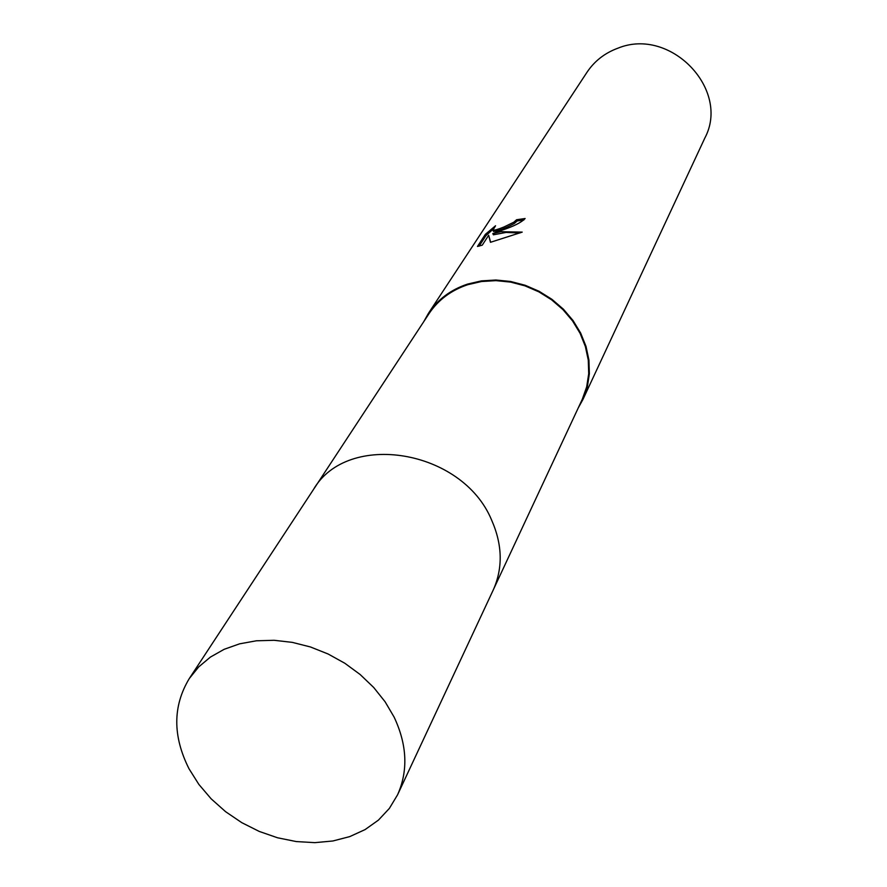 <?xml version="1.0" encoding="UTF-8"?>
<svg xmlns="http://www.w3.org/2000/svg" width="887" height="887" viewBox="0 0 887 887"><rect width="100%" height="100%" fill="white"/><g stroke="black" fill="none" stroke-linecap="round" stroke-linejoin="round"><path stroke-width="1.33" d="M493.882 588.569L582.293 399.261L586.684 386.876L588.713 373.704L588.281 360.133L585.387 346.54L580.087 333.335L572.547 320.906L562.968 309.63L551.625 299.839L538.852 291.845L525.037 285.869L510.59 282.099L495.944 280.636L481.53 281.512L467.771 284.694C451.106 290.293 438.178 299.961 428.986 313.699L314.275 488.316M501.865 230.232L492.828 233.558L500.933 231.684L522.221 232.117L490.456 242.306L488.659 235.277L482.251 245.167L477.461 246.453L485.366 234.334L495.556 225.753L492.939 230.154C494.547 230.376 498.206 229.323 503.916 227.005L513.872 222.182L516.578 219.732L525.104 218.524C521.345 222.504 513.595 226.407 501.865 230.232M578.246 407.92L582.914 399.494L704.843 138.028C730.744 89.62 670.428 26.588 617.951 48.175C604.845 52.987 594.523 61.015 587.006 72.257L428.465 313.288L423.742 321.682M582.914 399.494L587.338 387.02L589.367 373.76L588.924 360.078L586.008 346.385L580.675 333.091L573.069 320.573L563.411 309.208L551.98 299.351L539.108 291.291L525.193 285.281L510.635 281.478L495.877 280.004L481.364 280.891L467.504 284.106C450.74 289.739 437.723 299.462 428.465 313.288M523.895 219.965L517.132 220.985L514.416 223.435C505.169 228.38 498.195 231.041 493.505 231.418L493.161 230.653M517.132 220.985L516.578 219.732M492.562 229.666L485.943 235.632L479.08 246.176M485.943 235.632L485.366 234.334M519.893 232.982L506.022 232.438L493.394 234.811L492.828 233.558M488.659 235.277L490.655 242.24M394.116 717.095L385.113 701.794L373.704 687.48L360.155 674.519L344.821 663.254L328.101 653.996L310.439 646.967L292.278 642.365L274.116 640.292L256.398 640.791L239.612 643.829L224.145 649.317L210.396 657.09L198.699 666.913L189.297 678.544C172.699 706.052 172.61 736.132 189.02 768.785L198.854 784.396L211.15 798.821L225.575 811.672L241.741 822.637L259.215 831.418L277.553 837.783L296.269 841.563L314.863 842.65L332.858 840.987L349.744 836.607L365.078 829.6L378.416 820.131L389.36 808.423L397.576 794.796C408.297 770.759 407.144 744.858 394.116 717.095M397.576 794.796L493.227 590.021C503.018 568.09 502.485 544.784 491.631 520.115C462.415 449.221 347.305 430.594 313.388 489.635L189.297 678.544M492.939 230.154L493.494 231.418"/></g></svg>

